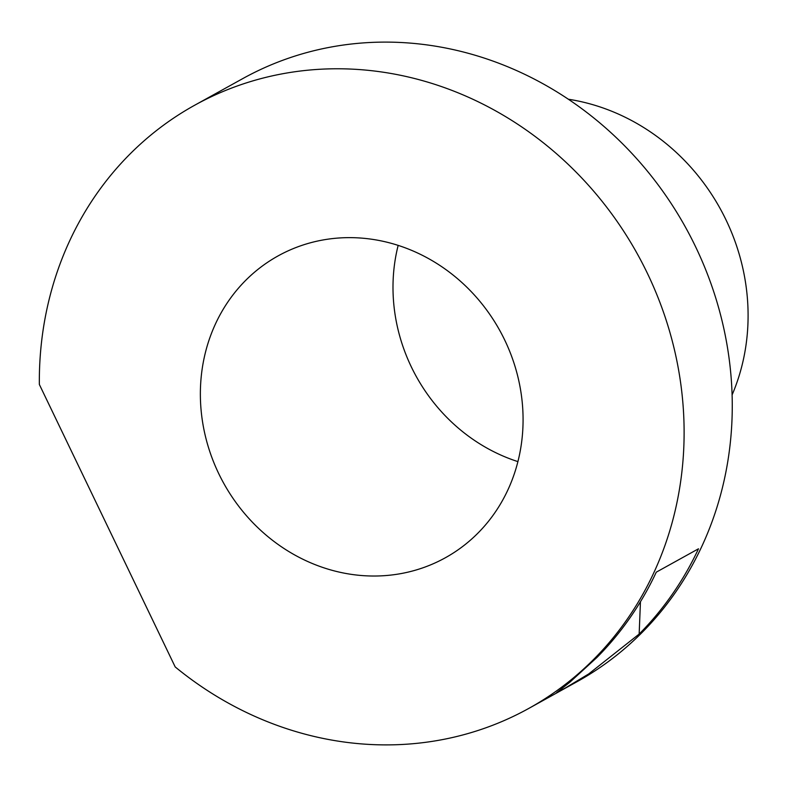<?xml version="1.0" encoding="UTF-8"?>
<svg xmlns="http://www.w3.org/2000/svg" width="787" height="787" viewBox="0 0 787 787"><rect width="100%" height="100%" fill="white"/><g stroke="black" fill="none" stroke-linecap="round" stroke-linejoin="round"><path stroke-width="1.18" d="M596.93 657.46L569.886 682.181L556.547 692.717L565.578 687.848L588.686 673.947L639.152 634.076A344.765 315.203 -119 0 0 698.492 548.785L656.279 572.169A344.765 315.203 61 0 1 596.93 657.46M528.736 708.448L576.891 681.778A344.765 315.203 -119 0 0 722.132 321.165A344.765 315.203 -119 0 0 423.357 44.446A344.765 315.203 -119 0 0 242.858 78.552L194.704 105.222A344.765 315.203 -119 0 0 39.35 384.459L175.196 666.933A344.765 315.203 -119 0 0 348.238 742.554A344.765 315.203 -119 0 0 528.736 708.448A344.765 315.203 -119 0 0 673.977 347.824A344.765 315.203 -119 0 0 375.202 71.115A344.765 315.203 -119 0 0 194.704 105.222M354.976 574.854A172.55 157.754 -119 0 0 445.314 557.786A172.55 157.754 -119 0 0 518.003 377.298A172.55 157.754 -119 0 0 368.473 238.805A172.55 157.754 -119 0 0 278.126 255.883A172.55 157.754 -119 0 0 205.437 436.362A172.55 157.754 -119 0 0 354.976 574.854M398.163 245.377A172.55 157.754 -119 0 0 517.905 461.615M732.097 394.917A207.197 189.431 -119 0 0 568.352 99.231M639.152 634.076L640.451 601.74"/></g></svg>
